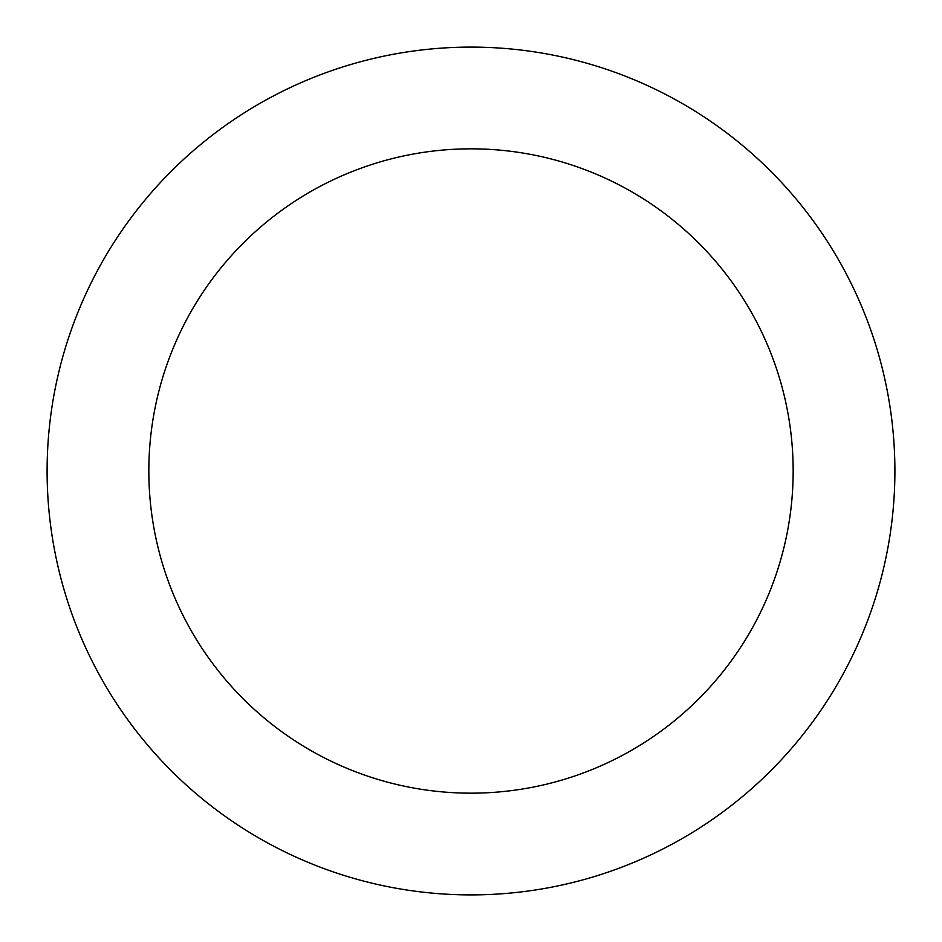 <?xml version="1.0" encoding="UTF-8"?>
<svg xmlns="http://www.w3.org/2000/svg" width="942" height="942" viewBox="0 0 942 942"><rect width="100%" height="100%" fill="white"/><g stroke="black" fill="none" stroke-linecap="round" stroke-linejoin="round"><path stroke-width="1.41" d="M793.164 471A322.164 322.164 0 0 0 471 148.836A322.164 322.164 0 0 0 148.836 471A322.164 322.164 0 0 0 471 793.164A322.164 322.164 0 0 0 793.164 471M894.9 471A423.9 423.9 0 0 0 471 47.1A423.9 423.9 0 0 0 47.1 471A423.9 423.9 0 0 0 471 894.9A423.9 423.9 0 0 0 894.9 471"/></g></svg>
